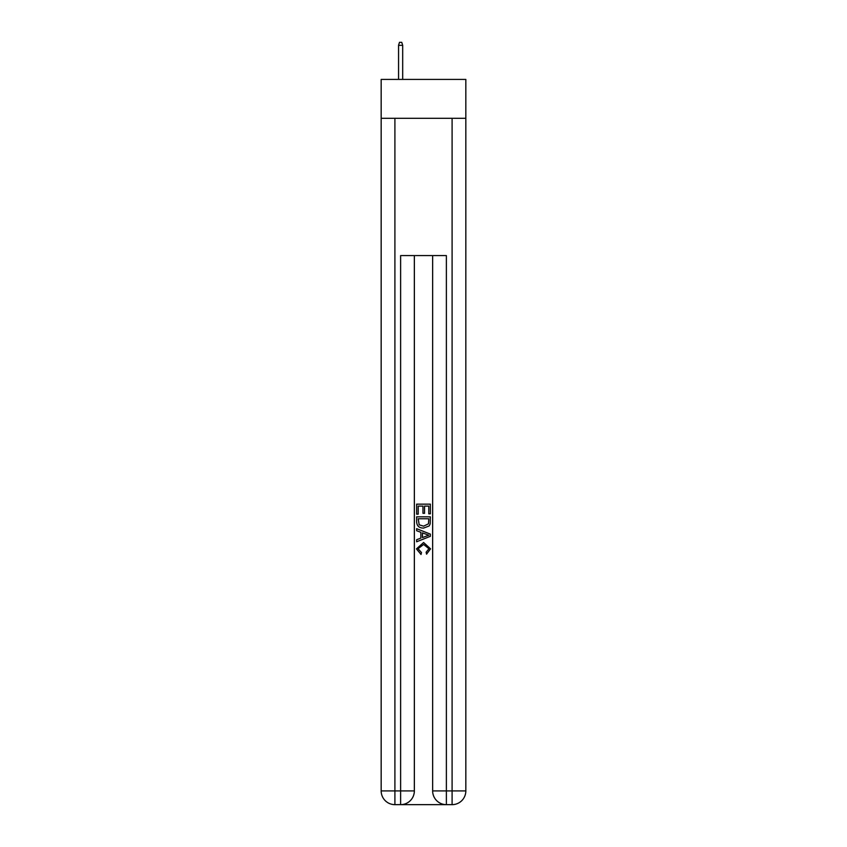 <?xml version="1.0" encoding="UTF-8"?>
<svg xmlns="http://www.w3.org/2000/svg" width="847" height="847" viewBox="0 0 847 847"><rect width="100%" height="100%" fill="white"/><g stroke="black" fill="none" stroke-linecap="round" stroke-linejoin="round"><path stroke-width="1.27" d="M465.829 118.305L465.829 79.417L381.171 79.417L381.171 118.305L465.829 118.305L465.829 790.918L452.097 790.918L452.097 118.305M401.647 804.65L445.353 804.65M446.38 804.65L446.38 790.918L432.648 790.918A13.732 13.732 0 0 0 446.38 804.65L452.097 804.65L452.097 790.918L446.38 790.918L446.38 255.572L400.62 255.572L400.62 790.918L381.171 790.918L381.171 118.305M414.352 255.572L414.352 790.918A13.732 13.732 0 0 1 400.62 804.65L394.903 804.65A13.732 13.732 0 0 1 381.171 790.918M432.648 790.918L432.648 255.572M452.097 804.65A13.732 13.732 0 0 0 465.829 790.918M416.639 514.182L416.639 504.156L430.361 504.156L430.361 513.833L428.783 513.833L428.783 506.093L424.559 506.093L424.559 513.303L422.971 513.303L422.971 506.093L418.217 506.093L418.217 514.182L416.639 514.182M416.639 521.741L416.639 516.829L430.361 516.829L430.17 523.944L429.185 525.945L423.574 528.083C419.18 528.105 416.872 525.987 416.639 521.741M418.217 518.766L419.191 524.833L423.606 526.156L428.497 523.817L428.783 518.766L418.217 518.766M416.639 530.73L416.639 528.676L430.361 534.129L430.361 536.31L416.639 541.762L416.639 539.708L420.864 538.141L420.864 532.287L416.639 530.73M426.242 534.277L422.441 532.869L422.441 537.559L428.783 535.219L426.242 534.277M418.047 548.697L421.478 552.551L421.033 554.489L416.459 548.877L423.606 542.514L430.541 548.845L426.549 554.139L426.136 552.202L428.953 548.75L423.606 544.452L418.047 548.697M402.685 79.417L402.685 45.325L398.566 45.325L398.566 79.417M398.566 45.325L399.477 42.35L401.764 42.35L402.685 45.325M394.903 118.305L394.903 804.65M414.352 790.918L400.62 790.918L400.62 804.65"/></g></svg>
